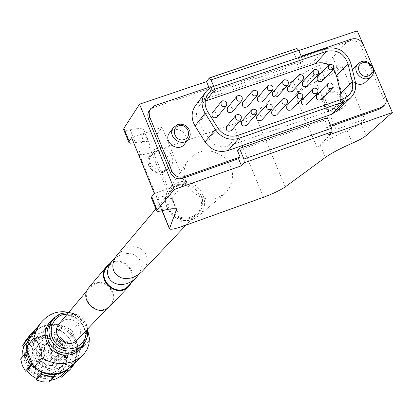 <?xml version="1.0" encoding="UTF-8"?>
<svg xmlns="http://www.w3.org/2000/svg" width="413" height="413" viewBox="0 0 413 413"><rect width="100%" height="100%" fill="white"/><g stroke="black" fill="none" stroke-linecap="round" stroke-linejoin="round"><path stroke-width="0.31" stroke-dasharray="2.06 1.55" d="M138.706 274.469C141.463 269.839 142.041 265.378 140.451 261.093C136.151 253.412 128.985 251.589 118.949 255.626L114.912 258.218M128.629 285.713C138.814 275.972 126.022 257.232 112.95 262.699L107.277 266.643M61.857 359.284L60.221 361.38C49.224 373.879 28.605 355.464 39.787 343.131C48.161 332.011 67.696 342.408 63.426 355.686L60.226 354.23L58.651 357.828L61.857 359.284L54.955 366.878C44.155 379.144 23.944 361.091 34.919 348.98C43.143 338.066 62.301 348.252 58.104 361.287L63.426 355.686M43.695 335.01L40.113 336.817L36.592 339.884L34.062 343.657L32.73 347.307L32.229 351.184L32.581 355.092L33.773 358.856L35.745 362.294L38.409 365.237L41.636 367.555L45.275 369.129L49.147 369.888L53.07 369.795L56.865 368.861L60.344 367.131L63.349 364.679C76.88 352.15 60.701 327.777 43.695 335.01M87.587 329.528L84.655 323.539L81.294 320.405L72.069 330.632C57.304 320.695 43.835 321.985 31.662 334.509M72.069 330.632L79.786 350.141C78.883 356.347 76.229 361.664 71.826 366.094M45.637 330.157L41.006 332.61L37.691 335.63L34.904 339.822L33.448 343.869L32.906 348.159L33.308 352.485L34.635 356.651L36.824 360.451L39.772 363.714L43.344 366.274L47.371 368.024L51.656 368.876L56.003 368.783L60.205 367.766L64.061 365.861L67.396 363.166C82.512 349.295 64.552 322.125 45.637 330.157M89.378 338.04L89.275 340.534L79.786 350.141M89.177 342.94L89.275 340.534M81.294 320.405L78.919 317.757L76.653 315.935L73.127 313.895L70.184 312.749C76.209 314.701 81.036 318.299 84.655 323.539M66.958 369.909L69.529 367.709L72.554 364.06L74.799 359.883L76.178 355.34L76.642 350.596L76.178 345.836L74.805 341.231L72.569 336.967L69.565 333.188L65.894 330.049L61.702 327.659L57.144 326.11L52.389 325.459L47.619 325.738L41.259 327.659L36.442 330.601L32.457 334.597C28.776 339.403 27.082 344.876 27.387 351.004M36.112 328.82L37.542 329.688L42.967 326.869L48.956 325.49L49.059 324.055L55.75 324.355L62.182 326.322L62.089 327.757L67.355 331.066L71.671 335.557L73.039 335.155L76.281 341.061L77.943 347.56L76.575 347.973L76.467 354.122L74.825 360.022L75.961 361.215L75.218 362.753M27.279 350.73L27.63 345.18L29.22 339.878L27.805 338.99M39.4 370.988L33.05 365.479M32.937 365.195L40.397 371.463M30.856 359.878C37.82 374.643 59.472 378.385 70.432 366.816L73.468 363.156L75.718 358.969L77.102 354.411L77.567 349.651L77.102 344.876L75.724 340.26L73.478 335.975L70.463 332.191L66.782 329.037L62.575 326.642L58.006 325.088L53.236 324.437L48.45 324.716L42.069 326.637L37.237 329.589L33.241 333.596C28.43 340.054 27.026 347.256 29.029 355.206M45.538 330.276L41.527 332.305L37.593 335.743L34.811 339.935L33.355 343.983L32.813 348.267L33.216 352.599L34.537 356.76L36.726 360.559L39.679 363.817L43.246 366.383L47.273 368.128L51.558 368.979L55.9 368.892L60.102 367.869L63.958 365.964L67.288 363.27C82.399 349.403 64.449 322.248 45.538 330.276M77.474 339.754C86.229 331.365 75.403 315.393 64.206 320.147L59.338 323.555M94.887 283.984L89.513 287.732C78.485 299.755 98.97 318.051 109.672 305.739C119.336 296.493 107.272 278.775 94.887 283.984M110.095 306.162C120.198 296.513 107.607 277.995 94.67 283.437L89.048 287.36M131.468 282.714C137.544 271.651 124.432 257.253 112.718 262.116L109.941 263.484M49.059 324.055L43.53 330.875L43.164 332.599L37.309 333.947L31.992 336.714L30.861 335.537L25.761 340.446M48.956 325.49L43.164 332.599M37.542 329.688L31.992 336.714M36.127 328.805L30.861 335.537M29.22 339.878L27.449 342.119M21.946 357.343L22.034 358.525L20.65 358.938M27.377 351.969L22.034 358.525M49.101 382.071L49.204 380.616L50.758 380.399M55.161 374.576L49.204 380.616M64.464 375.014L69.843 367.25L68.45 366.372L70.055 360.595L70.174 354.576L71.795 353.874L70.804 349.284L69.42 345.779L67.004 341.727L65.383 342.429L61.165 338.04L56.013 334.804L56.38 333.084L50.081 331.159L43.53 330.875M75.961 361.215L69.843 367.25M74.825 360.022L68.45 366.372M76.575 347.973L70.174 354.576M77.943 347.56L71.795 353.874M73.039 335.155L67.004 341.727M71.671 335.557L65.383 342.429M62.089 327.757L56.013 334.804M62.182 326.322L56.38 333.084M37.934 336.218L29.844 341.525L24.94 349.873L24.197 359.609L27.785 368.794L34.997 375.598L44.387 378.649L54.077 377.353L62.136 371.979L66.978 363.61L67.665 353.91L64.067 344.793L56.906 338.04L47.588 334.979L37.934 336.218M38.471 337.586L34.346 339.677L30.304 343.229L27.465 347.524L25.978 351.659L25.43 356.042L25.838 360.466L27.196 364.715L29.431 368.592L32.441 371.922L36.086 374.539L40.19 376.32L44.568 377.193L49.008 377.1L53.298 376.062L57.242 374.121L60.659 371.375C76.188 357.188 57.851 329.342 38.471 337.586M38.93 337.018L34.8 339.114L30.748 342.671L27.903 346.972L26.417 351.117L25.869 355.51L26.277 359.94L27.635 364.194L29.875 368.081L32.89 371.416L36.545 374.039L40.66 375.825L45.043 376.697L49.488 376.604L53.788 375.567L57.743 373.62L61.16 370.869C76.72 356.662 58.347 328.763 38.93 337.018M39.287 337.932L32.09 342.661L27.723 350.095L27.067 358.758L30.263 366.935L36.68 372.991L45.038 375.711L53.664 374.56L60.845 369.78L65.156 362.325L65.77 353.688L62.564 345.567L56.189 339.553L47.887 336.827L39.287 337.932M40.185 339.274L36.649 341.061L33.174 344.086L30.676 347.808L29.364 351.417L28.864 355.237L29.209 359.098L30.386 362.81L32.333 366.197L34.955 369.103L38.141 371.385L41.728 372.939L45.549 373.688L49.421 373.595L53.163 372.671L56.596 370.962L59.56 368.541C72.92 356.171 56.963 332.129 40.185 339.274M58.104 361.287L54.965 359.862L53.416 363.394L56.56 364.818M53.416 363.394L58.651 357.828M54.965 359.862L60.226 354.23M36.432 361.814L36.762 359.842C39.395 358.835 40.381 359.702 39.72 362.444L37.919 363.048L36.432 361.814M41.336 356.207L41.677 354.199C44.356 353.177 45.363 354.06 44.692 356.853L43.923 357.379L42.823 357.462L41.336 356.207M36.168 354.943L36.483 352.996C39.101 351.964 40.097 352.816 39.472 355.557L37.666 356.182L36.168 354.943M41.068 349.207L41.388 347.225C44.052 346.171 45.069 347.044 44.434 349.837L43.644 350.379L42.549 350.461L41.068 349.207M41.981 365.995L42.338 363.998C44.986 363.042 45.957 363.93 45.244 366.651L43.448 367.229L41.981 365.995M46.999 360.477L47.356 358.438C50.056 357.467 51.047 358.37 50.324 361.148L48.481 361.726L46.999 360.477M43.442 358.247L43.783 356.269C46.416 355.288 47.397 356.161 46.715 358.887L44.919 359.48L43.442 358.247M48.481 352.578L48.827 350.565C51.511 349.563 52.508 350.456 51.821 353.234L49.988 353.833L48.481 352.578M41.383 350.575L41.698 348.629C44.315 347.601 45.306 348.458 44.676 351.195L42.875 351.809L41.383 350.575M46.375 344.762L46.7 342.775C49.359 341.732 50.371 342.604 49.736 345.392L48.951 345.929L47.856 346.011L46.375 344.762M48.626 364.338L48.992 362.33C51.646 361.401 52.606 362.299 51.873 365.009L50.081 365.567L48.626 364.338M53.767 358.789L54.139 356.744C56.844 355.8 57.825 356.713 57.077 359.475L55.254 360.043L53.767 358.789M48.135 351.984L48.471 350.012C51.098 349.031 52.074 349.904 51.408 352.625L49.612 353.213L48.135 351.984M53.262 346.197L53.602 344.189C56.276 343.193 57.273 344.081 56.591 346.853L55.832 347.369L54.743 347.447L53.262 346.197M51.362 358.102L51.718 356.104C54.361 355.165 55.321 356.052 54.609 358.768L52.818 359.331L51.362 358.102M56.55 352.439L56.911 350.4C59.606 349.444 60.587 350.353 59.859 353.115L58.032 353.688L56.55 352.439M117.251 254.8L124.437 249.158C140.848 240.077 155.376 258.543 141.958 271.635M178.333 185.638C193.867 179.278 209.314 201.699 197.28 213.201L194.533 215.493L191.317 217.109L187.776 217.961L184.09 218.018L180.435 217.264L176.986 215.746L173.909 213.526L171.364 210.723L169.464 207.465L168.308 203.919L167.941 200.248L168.396 196.634L169.635 193.258L171.994 189.83L175.143 187.187L178.333 185.638M133.771 142.939L135.418 142.619L130.193 129.775C126.321 130.575 124.132 130.493 123.626 129.527M135.418 142.619C143.652 140.864 148.246 140.947 149.217 142.862L149.248 143.93L144.106 131.334L144.06 130.224C143.058 128.231 138.438 128.082 130.193 129.775M352.403 143.146L347.085 130.632C353.652 127.731 358.221 125.185 360.792 122.997L364.767 119.367L336.084 129.476L317.045 147.4L295.047 95.279L298.062 92.744C303.767 88.103 312.61 83.101 324.592 77.732L319.332 65.352C307.37 70.737 298.558 75.785 292.894 80.499L254.594 113.523C249.798 117.282 242.679 120.875 233.237 124.292L153.295 151.917C144.922 154.699 140.141 155.376 138.949 153.946L144.106 131.334M324.592 77.732C331.112 74.799 335.604 72.136 338.077 69.745L341.876 65.765L364.767 119.367M319.332 65.352C325.836 62.409 330.312 59.72 332.759 57.283L357.26 30.825M328.614 134.999L325.676 128.066L327.519 126.29L324.881 120.059L327.282 117.71M301.402 56.658L303.116 60.701L300.829 63.297L298.222 57.133L296.488 59.131L293.586 52.286L298.8 50.525M296.694 48.636L293.586 52.286M149.176 110.746L153.424 107.53L209.417 88.583L208.895 87.329M209.417 88.583L210.878 86.658M211.188 87.406L213.48 92.93L215.4 90.432L213.697 86.317M213.48 92.93L300.829 63.297M303.116 60.701L215.4 90.432M324.881 120.059L237.454 150.668M385.969 97.654L362.635 43.339M151.364 197.775C151.788 198.534 153.92 198.446 157.756 197.502C165.928 195.509 170.43 195.297 171.256 196.867L170.698 199.242L184.812 182.778L162.061 127.256L131.628 137.668M149.248 143.93L148.819 145.613L170.698 199.242M218.033 197.491L224.992 193.496C235.467 181.823 235.188 169.743 224.166 157.265C210.522 147.715 198.488 148.799 188.07 160.518C174.823 178.199 197.373 206.077 218.033 197.491M317.045 147.4L320.158 145.051C326.038 140.745 335.015 135.939 347.085 130.632M296.488 59.131L349.909 41.063C354.906 39.932 358.701 41.754 361.292 46.524L383.517 98.279C384.901 101.975 384.312 105.129 381.741 107.731M330.896 126.228L325.676 128.066M330.483 125.247L327.519 126.29M298.222 57.133L301.18 56.132M169.562 132.795L173.568 129.883L175.189 129.496L178.566 129.641L181.73 130.983L184.26 133.332L185.814 136.378L186.17 139.697L185.282 142.846L184.404 144.214M352.578 69.327L355.562 67.453C363.693 64.185 371.948 76.441 365.448 82.151M355.583 83.25C350.095 79.301 349.021 74.732 352.377 69.544M195.514 105.491L199.107 101.98L203.614 99.667L312.811 62.564C324.876 60.2 333.152 65.011 337.648 76.994L341.861 94.494C343.203 100.855 341.742 106.255 337.478 110.689M340.911 99.559L339.806 102.971L337.886 105.945L337.08 106.812L332.037 109.93L228.26 146.13C220.377 148.221 213.929 145.815 208.906 138.913L198.906 122.914C195.473 116.812 195.612 111.045 199.314 105.614L205.256 101.082M328.505 65.032L333.353 69.245M317.427 76.926L318.521 76.219C322.145 76.317 323.312 77.985 322.021 81.227M302.621 82.011L303.741 81.284C307.36 81.366 308.537 83.034 307.262 86.281M287.737 87.128L288.883 86.369C292.502 86.441 293.684 88.103 292.435 91.361M272.781 92.264L273.953 91.479C277.567 91.541 278.76 93.199 277.531 96.461M257.748 97.432L258.951 96.616C262.56 96.663 263.762 98.32 262.549 101.588M242.637 102.625L243.871 101.779C247.475 101.815 248.683 103.467 247.501 106.74M227.449 107.845L228.714 106.972C232.312 106.988 233.531 108.634 232.374 111.913M212.189 113.095L213.485 112.186C217.073 112.191 218.301 113.833 217.171 117.116M316.75 95.176L317.819 94.494C321.479 94.603 322.636 96.291 321.293 99.554M301.903 100.318L302.997 99.616C306.658 99.709 307.819 101.397 306.492 104.67M286.983 105.485L288.098 104.763C291.759 104.84 292.931 106.523 291.624 109.806M271.981 110.684L273.127 109.93C276.782 110.003 277.964 111.68 276.679 114.969M256.907 115.908L258.084 115.129C261.734 115.186 262.926 116.858 261.661 120.157M241.76 121.164L242.963 120.353C246.607 120.395 247.81 122.067 246.566 125.366M226.53 126.445L227.764 125.604C231.404 125.629 232.617 127.297 231.399 130.601M331.804 87.876C343.115 83.343 353.445 101.34 343.182 107.741C333.993 114.86 319.796 100.7 326.931 91.541L331.804 87.876M336.084 129.476L313.209 75.569L295.047 95.279M341.876 65.765L313.209 75.569M156.641 148.329C168.106 143.729 178.715 160.941 168.907 168.267C160.301 176.175 144.948 164.379 150.353 154.003L152.898 150.528L156.641 148.329M184.812 182.778L154.348 193.516M148.819 145.613L162.061 127.256M84.489 342.919C91.5 327.452 73.674 309.218 57.98 315.785L55.404 316.941M59.173 316.002L54.191 318.753L51.135 321.732L54.655 318.433L58.951 316.167C65.29 311.996 80.545 318.103 83.746 327.111C86.653 334.912 85.47 341.773 80.205 347.7C94.623 334.36 77.303 308.33 59.173 316.002M87.494 329.166C85.135 319.218 78.883 313.627 68.728 312.404M86.229 330.503C84.376 320.044 78.145 314.479 67.541 313.813M298.062 92.744L292.894 80.499M338.077 69.745L332.759 57.283M366.166 135.598L360.792 122.997M209.577 77.954L209.138 78.098M163.042 210.491L157.756 197.502M175.819 209.04L171.225 197.781M162.232 210.692L138.928 153.419M183.537 226.004L153.295 151.917M263.571 197.244L233.237 124.292M285.254 186.877L254.594 113.523M325.387 157.425L320.158 145.051M349.909 41.063L351.809 39.018M153.424 107.53L154.699 105.651M361.292 46.524L363.228 44.501M383.517 98.279L385.535 96.42M192.623 219.401C175.948 226.355 157.854 203.955 168.556 189.65L172.495 185.432L177.59 182.665C196.707 174.864 214.528 203.681 198.24 216.164L192.623 219.401M177.838 184.43L185.762 183.553L193.475 186.196L199.469 191.833L202.561 199.36L202.138 207.3L198.271 214.079L191.72 218.358L183.77 219.277L176.01 216.634L169.986 210.96L166.898 203.387L167.358 195.426L171.271 188.664L177.838 184.43M213.8 86.281L203.614 99.667M325.444 48.533L312.811 62.564M350.869 63.323L337.648 76.994M355.206 81.216L341.861 94.494M332.037 109.93L343.477 98.666M228.26 146.13L237.676 135.443M208.906 138.913L217.919 128.056M198.906 122.914L207.698 111.727M329.011 93.188C339.744 89.373 347.276 107.044 336.466 110.73C325.702 114.587 318.175 96.823 329.011 93.188M328.898 91.81C339.429 87.582 349.047 104.35 339.486 110.317C330.927 116.946 317.705 103.766 324.355 95.227L328.898 91.81M154.906 153.404C166.274 149.361 173.765 167.647 162.314 171.55C150.91 175.639 143.43 157.255 154.906 153.404M154.694 152.02C165.37 147.73 175.246 163.76 166.114 170.584C158.096 177.951 143.807 166.966 148.84 157.307L151.21 154.07L154.694 152.02M69.529 367.709L70.432 366.816M32.457 334.597L33.241 333.596M87.525 329.135C86.539 320.395 80.282 314.809 68.759 312.373M106.977 308.588L109.672 305.739M86.988 290.731L89.513 287.732M60.659 371.375L61.16 370.869M29.808 343.822L30.252 343.265M59.56 368.541L63.349 364.679M32.746 344.592L36.158 340.395M54.955 366.878L60.221 361.38M34.919 348.98L39.787 343.131M39.72 362.444L44.692 356.853M36.762 359.842L41.677 354.199M39.472 355.557L44.434 349.837M36.483 352.996L41.388 347.225M45.244 366.651L50.324 361.148M42.338 363.998L47.356 358.438M46.715 358.887L51.821 353.234M43.783 356.269L48.827 350.565M44.676 351.195L49.736 345.392M41.698 348.629L46.7 342.775M51.873 365.009L57.077 359.475M48.992 362.33L54.139 356.744M51.408 352.625L56.591 346.853M48.471 350.012L53.602 344.189M54.609 358.768L59.859 353.115M51.718 356.104L56.911 350.4M171.607 190.274L155.897 208.926M197.28 213.201L185.989 225.126M149.217 142.862L144.06 130.224M176.475 209.649L171.256 196.867M162.056 210.733L138.949 153.946M188.07 160.518L168.556 189.65L166.666 193.305L165.634 197.321L165.499 201.513L166.279 205.684L167.936 209.639L170.383 213.196L173.666 216.298L177.688 218.704L182.112 220.139L186.702 220.537L190.125 220.124L193.057 219.251L198.24 216.164L224.992 193.496M199.314 105.614L208.095 94.087M337.08 106.812L348.613 95.496M343.182 107.741L339.486 110.317C336.177 112.403 332.615 112.553 328.8 110.756C326.513 110.008 320.178 104.67 324.355 95.227L326.931 91.541M168.907 168.267L166.114 170.584C162.366 173.052 158.783 173.594 155.371 172.206C153.517 172.758 145.139 164.513 148.84 157.307L150.353 154.003"/><path stroke-width="0.62" d="M114.912 258.218L111.897 261.161L109.734 264.268L108.278 267.603L107.592 271L107.705 274.304L108.619 277.355L110.286 280.009L112.635 282.136L115.547 283.638L118.887 284.438L122.496 284.505L126.202 283.819L129.832 282.42L133.208 280.37L136.156 277.763L138.706 274.469M111.897 261.161L107.277 266.643C95.646 279.312 117.349 298.697 128.629 285.713L136.156 277.763M87.587 329.528L89.378 338.04L89.043 343.802L87.179 349.3L84.18 353.776L80.339 357.426L74.98 360.709L71.986 361.917L65.579 363.352L58.951 363.523L55.683 363.146L49.498 361.592L41.821 358.205L33.768 367.322L26.071 347.643L27.273 342.62L29.901 337.039L40.799 322.832L36.881 329.166L33.856 337.896L26.071 347.643M33.768 367.322C47.025 376.553 59.709 376.145 71.826 366.094L82.641 355.448M41.821 358.205C43.329 354.617 36.303 336.729 33.856 337.896M68.852 312.378C57.959 310.168 48.61 313.653 40.799 322.837M40.397 371.463L46.504 373.873L50.814 374.56L54.077 374.576L60.52 373.29L63.87 371.839L66.958 369.909M75.218 362.753L70.473 369.139L67.727 371.468L66.586 370.28L61.165 373.151L55.161 374.576L54.784 376.336L49.008 376.217L43.365 374.839L41.558 374.111L41.935 372.35L39.4 370.988M30.929 333.818L25.761 340.446L22.705 345.516L27.805 338.99L30.929 333.818L36.112 328.82M33.05 365.479L32.271 364.493L30.608 365.211L27.361 359.243L25.714 352.692L27.377 351.969L27.279 350.73M27.387 351.004L28.048 355.35L29.049 358.51L31.016 362.475L32.937 365.195M29.029 355.206L30.856 359.878M86.988 290.731L59.338 323.555C49.343 334.458 67.763 350.911 77.474 339.754L106.977 308.588M109.941 263.484L106.781 266.251L89.048 287.36C77.556 299.91 98.919 318.991 110.095 306.162L129.078 286.163L131.468 282.714M106.781 266.251C94.67 279.477 117.297 299.688 129.078 286.163M22.705 345.516L23.846 346.693L22.287 351.891L21.946 357.343M27.449 342.119L23.846 346.693M25.714 352.692L20.65 358.938L22.256 365.355L25.436 371.194L26.814 370.771L31.063 375.195L36.261 378.453L36.148 379.903L42.503 381.819L49.101 382.071L54.784 376.336M30.608 365.211L25.436 371.194M32.271 364.493L26.814 370.771M41.935 372.35L36.261 378.453M41.558 374.111L36.148 379.903M50.758 380.399L55.801 378.938L60.381 376.408L61.774 377.296L70.473 369.139M66.586 370.28L60.381 376.408M67.727 371.468L61.774 377.296M185.989 225.126L141.958 271.635L137.927 275.006L133.249 277.355L130.787 278.083L125.872 278.579L123.523 278.336L121.308 277.779L117.462 275.745L114.649 272.657L113.699 270.794C111.835 265.476 113.017 260.149 117.251 254.8L155.897 208.926M208.895 87.329L206.526 81.619L139.553 104.19L174.384 189.422L157.069 209.866L151.731 196.743L154.348 193.516L131.628 137.668L129.186 141.277L128.882 142.464L130.384 143.177L133.771 142.939M139.553 104.19L123.91 128.298L123.626 129.527L128.882 142.464M157.069 209.866L156.682 210.862C157.09 211.585 159.211 211.461 163.042 210.491C171.199 208.436 175.675 208.157 176.475 209.649L169.428 228.854C170.461 229.881 175.164 228.936 183.537 226.004L263.571 197.244C273.034 193.723 280.267 190.269 285.254 186.877L325.387 157.425C331.309 153.202 340.312 148.443 352.403 143.146C358.985 140.255 363.569 137.741 366.166 135.598L392.35 112.512L328.614 134.999L331.959 131.84L331.711 128.159L327.282 117.71L239.499 148.422L237.454 150.668L240.087 157.007L238.523 158.7L182.458 178.406C177.125 179.686 173.14 177.822 170.502 172.815L148.226 118.278L147.792 114.649L148.582 111.778L150.435 108.877L154.699 105.651L210.878 86.658L211.188 87.406M209.577 77.954L296.921 48.476L298.738 50.371L211.038 79.921L209.334 77.949L206.526 81.619M301.402 56.658L298.738 50.371M174.384 189.422L241.45 165.758L238.523 158.7M241.45 165.758L244.3 162.743L243.913 159.051L239.499 148.422M213.697 86.317L211.038 79.921M392.35 112.512L385.969 97.654M362.635 43.339L357.26 30.825L298.8 50.525M151.731 196.743L151.364 197.775L156.682 210.862M301.18 56.132L351.809 39.018C356.822 37.888 360.626 39.715 363.228 44.501L385.535 96.42C386.929 100.132 386.336 103.291 383.754 105.904L381.741 107.731L379.144 109.269L330.896 126.228M383.754 105.904L381.153 107.447L330.483 125.247M240.087 157.007L183.847 176.764C178.493 178.049 174.493 176.181 171.844 171.152L149.485 116.43L149.124 112.191L150.435 108.877M188.452 139.093L184.404 144.214C177.879 153.223 162.552 141.437 169.562 132.795L173.46 127.555L177.502 124.618L180.842 124.143L184.203 124.912L185.747 125.728L188.307 128.107L189.872 131.179L190.233 134.53L189.939 136.171L188.452 139.093C181.87 148.184 166.387 136.269 173.46 127.555M371.179 76.56C363.915 84.278 350.441 70.855 358.174 63.612L361.189 61.723C369.392 58.434 377.73 70.809 371.179 76.56L365.448 82.151C362.593 84.624 359.31 84.99 355.583 83.25M352.377 69.544L358.174 63.612M350.756 97.767L337.478 110.689L331.536 114.349L228.053 150.523C218.684 153.016 211.012 150.156 205.039 141.948L195.065 125.991C191.007 118.763 191.152 111.933 195.514 105.491L206.454 91.087L209.19 88.64L212.406 86.818L325.444 48.533C337.772 46.132 346.249 51.067 350.869 63.323L355.206 81.216C356.589 87.726 355.103 93.245 350.756 97.767L344.685 101.505L238.879 138.34C229.298 140.874 221.44 137.942 215.318 129.532L205.091 113.193C200.924 105.795 201.064 98.805 205.519 92.223M343.477 98.666L237.676 135.443C229.638 137.565 223.056 135.103 217.919 128.056L207.698 111.727C204.187 105.496 204.321 99.616 208.095 94.087L211.157 91.118L214.992 89.156L326.642 51.341C336.987 49.328 344.096 53.463 347.973 63.752L352.31 81.655C353.461 87.091 352.232 91.701 348.613 95.496L343.477 98.666M205.256 101.082L315.594 63.53C319.956 62.157 324.257 62.657 328.505 65.032M333.353 69.245L336.497 75.672L340.725 93.23L340.911 99.559M333.219 69.394L322.021 81.227C317.974 82.476 316.441 81.046 317.427 76.926L328.531 65.001L329.646 64.283C333.343 64.387 334.53 66.09 333.219 69.394C329.094 70.659 327.53 69.198 328.531 65.001M318.18 74.526L307.262 86.281C303.209 87.582 301.66 86.157 302.621 82.011L313.441 70.164L314.582 69.42C318.273 69.513 319.471 71.217 318.18 74.526C314.05 75.842 312.471 74.386 313.441 70.164M303.065 79.678L292.435 91.361C288.377 92.708 286.813 91.294 287.737 87.128L298.269 75.357L299.44 74.588C303.127 74.665 304.335 76.364 303.065 79.678C298.929 81.046 297.334 79.606 298.269 75.357M287.871 84.861L277.531 96.461C273.473 97.86 271.888 96.461 272.781 92.264L283.024 80.571L284.221 79.776C287.907 79.843 289.126 81.537 287.871 84.861C283.736 86.281 282.12 84.851 283.024 80.571M272.601 90.065L262.549 101.588C258.497 103.043 256.891 101.655 257.748 97.432L267.696 85.821L268.925 84.99C272.606 85.047 273.829 86.735 272.601 90.065C268.465 91.541 266.829 90.127 267.696 85.821M257.258 95.3L247.501 106.74C243.443 108.247 241.822 106.879 242.637 102.625L252.291 91.092L253.546 90.235C257.227 90.271 258.461 91.96 257.258 95.3C253.123 96.828 251.465 95.429 252.291 91.092M241.832 100.555L232.374 111.913C228.322 113.482 226.68 112.124 227.449 107.845L236.804 96.394L238.094 95.506C241.765 95.532 243.009 97.21 241.832 100.555C237.702 102.145 236.024 100.762 236.804 96.394M226.329 105.836L217.171 117.116C213.123 118.743 211.461 117.4 212.189 113.095L221.239 101.727L222.561 100.803C226.226 100.813 227.48 102.491 226.329 105.836C222.199 107.488 220.506 106.12 221.239 101.727M332.506 88.077L321.293 99.554C317.205 100.751 315.692 99.29 316.75 95.176L327.87 83.602L328.954 82.91C332.687 83.028 333.874 84.748 332.506 88.077C328.34 89.291 326.797 87.799 327.87 83.602M317.421 93.266L306.492 104.67C302.404 105.914 300.87 104.463 301.903 100.318L312.734 88.826L313.849 88.108C317.582 88.212 318.774 89.931 317.421 93.266C313.255 94.531 311.691 93.049 312.734 88.826M302.264 98.485L291.624 109.806C287.531 111.097 285.982 109.662 286.983 105.485L297.525 94.076L298.666 93.338C302.393 93.426 303.596 95.14 302.264 98.485C298.093 99.796 296.513 98.33 297.525 94.076M287.03 103.73L276.679 114.969C272.58 116.311 271.016 114.886 271.981 110.684L282.234 99.352L283.401 98.588C287.128 98.661 288.341 100.374 287.03 103.73C282.853 105.093 281.258 103.637 282.234 99.352M271.718 108.996L261.661 120.157C257.562 121.551 255.977 120.137 256.907 115.908L266.865 104.659L268.063 103.864C271.785 103.926 273.003 105.64 271.718 108.996C267.541 110.416 265.926 108.97 266.865 104.659M256.328 114.293L246.566 125.366C242.472 126.822 240.867 125.418 241.76 121.164L251.419 109.997L252.648 109.171C256.365 109.218 257.593 110.927 256.328 114.293C252.152 115.769 250.515 114.339 251.419 109.997M240.862 119.61L231.399 130.601C227.305 132.114 225.679 130.73 226.53 126.445L235.89 115.361L237.15 114.504C240.862 114.535 242.101 116.239 240.862 119.61C236.685 121.148 235.028 119.734 235.89 115.361M362.516 62.807C370.585 59.957 376.315 73.292 368.19 76.028C360.1 78.898 354.375 65.512 362.516 62.807M178.648 125.81C187.228 122.79 192.923 136.61 184.286 139.517C175.685 142.568 169.991 128.691 178.648 125.81M55.404 316.941C43.489 325.831 41.992 336.471 50.918 348.866L55.528 352.48L58.161 353.776L63.808 355.201L69.585 355.004L75.027 353.203L79.704 349.94L83.24 345.485L84.489 342.919M68.728 312.404L61.191 313.55L58.574 314.742L55.074 317.236L51.135 321.732L48.904 325.207L47.495 329.099L46.968 333.229L47.35 337.406L48.631 341.422L50.742 345.092L53.592 348.236L57.04 350.714L60.928 352.403L65.063 353.223L69.25 353.136L73.297 352.144L77.004 350.307L82.383 345.48C86.658 340.895 88.361 335.454 87.494 329.166M68.759 312.373L61.232 313.519L59.89 314.071L56.189 316.301L53.096 319.316L50.851 322.816L49.431 326.74L48.899 330.896L49.292 335.103L50.577 339.145L52.709 342.842L55.579 346.017L59.054 348.51L62.967 350.209L67.133 351.035L71.351 350.952L75.424 349.956L79.162 348.102L82.383 345.48C86.668 340.885 88.382 335.433 87.525 329.135M67.541 313.813L62.115 314.866C49.101 319.311 47.278 338.696 59.265 346.125C70.964 354.024 87.633 344.282 86.229 330.503M129.186 141.277L123.91 128.298M331.711 128.159L243.913 159.051M331.959 131.84L244.3 162.743M176.423 210.522L175.819 209.04M169.454 228.441L162.232 210.692M379.144 109.269L381.153 107.447M182.458 178.406L183.847 176.764M170.502 172.815L171.844 171.152M148.443 118.861L149.702 117.018M344.685 101.505L331.536 114.349M238.879 138.34L228.053 150.523M215.318 129.532L205.039 141.948M205.091 113.193L195.065 125.991M206.082 100.777L214.992 89.156M315.594 63.53L326.642 51.341M336.497 75.672L347.973 63.752M340.725 93.23L352.31 81.655M169.428 228.854L162.056 210.733M296.921 48.476L209.334 77.949"/></g></svg>
